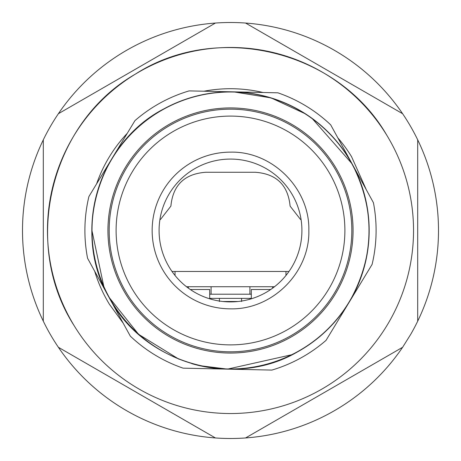 <?xml version="1.0" encoding="UTF-8"?>
<svg xmlns="http://www.w3.org/2000/svg" width="461" height="461" viewBox="0 0 461 461"><rect width="100%" height="100%" fill="white"/><g stroke="black" fill="none" stroke-linecap="round" stroke-linejoin="round"><path stroke-width="0.69" d="M188.393 286.73L188.393 288.171M272.607 286.73L272.607 288.171M301.056 219.476L300.526 219.476L290.107 206.113C288.05 185.091 276.439 173.809 255.273 172.264L205.727 172.264C184.515 173.86 172.904 185.143 170.893 206.113L160.474 219.476L159.944 219.476M249.914 299.212L249.914 298.371M249.914 294.21L249.914 286.73L211.086 286.73L211.086 294.21M211.086 299.212L211.086 298.371M175.036 275.471L175.036 271.477L172.022 271.477M288.978 271.477L285.964 271.477L285.964 275.471M175.036 271.477L285.964 271.477M274.508 286.73L186.492 286.73M209.697 298.803L209.697 289.502L190.284 289.502M270.716 289.502L251.303 289.502L251.303 298.803M222.911 301.494L238.089 301.494M209.697 298.371L251.303 298.371M209.697 294.21L251.303 294.21M241.593 298.371L241.593 301.494M219.407 298.371L219.407 301.494M91.935 225.239L91.837 230.367M108.347 296.123A138.663 138.663 0 0 0 109.539 298.302M225.711 369.082A138.663 138.663 0 0 0 229.29 369.157M348.383 303.517A138.663 138.663 0 0 0 349.72 301.31M305.655 113.959L271.114 97.905L233.502 91.854C208.764 91.434 185.524 97.121 163.782 108.929C97.911 142.904 71.616 233.168 108.94 297.207C142.916 363.078 233.18 389.372 297.218 352.048C318.851 340.045 336.132 323.501 349.058 302.404C374.741 256.731 375.744 210.521 352.06 163.77L311.964 118.275M199.371 365.613L227.498 369.123L292.337 354.601M108.905 297.138L138.582 334.311L179.012 359.24M91.837 230.004L103.973 287.215M297.218 352.048A138.663 138.663 0 0 0 352.06 163.77A138.663 138.663 0 0 0 163.782 108.929C97.911 142.904 71.616 233.168 108.94 297.207C142.916 363.078 233.18 389.372 297.218 352.048A138.663 138.663 0 0 0 352.06 163.77A138.663 138.663 0 0 0 163.782 108.929C142.149 120.932 124.868 137.476 111.942 158.572L134.964 120.615A145.601 145.601 0 0 1 189.119 90.898L277.885 92.817A145.601 145.601 0 0 1 330.698 124.856L373.422 202.69A145.601 145.601 0 0 1 372.085 264.447L326.036 340.362A145.601 145.601 0 0 1 271.881 370.079L183.115 368.16A145.601 145.601 0 0 1 130.302 336.121L87.578 258.287A145.601 145.601 0 0 1 88.915 196.53L111.942 158.572A138.663 138.663 0 0 0 97.386 191.655M227.498 369.123A138.663 138.663 0 0 1 191.724 363.62M108.94 297.207A138.663 138.663 0 0 1 97.369 191.713M230.5 159.074A71.415 71.415 0 0 1 301.915 230.488A71.415 71.415 0 0 1 230.5 301.903A71.415 71.415 0 0 1 159.085 230.488A71.415 71.415 0 0 1 230.5 159.074A71.415 71.415 0 0 1 301.915 230.488A71.415 71.415 0 0 1 230.5 301.903A71.415 71.415 0 0 1 159.085 230.488A71.415 71.415 0 0 1 230.5 159.074M230.5 351.818A121.329 121.329 0 0 1 109.171 230.488A121.329 121.329 0 0 1 230.5 109.159A121.329 121.329 0 0 1 351.829 230.488A121.329 121.329 0 0 1 230.5 351.818M123.191 323.167L109.418 304.272A141.786 141.786 0 0 1 94.701 271.258M96.608 183.847A141.786 141.786 0 0 1 127.265 133.315M203.981 91.215A141.786 141.786 0 0 1 263.024 92.494M337.844 137.874A141.786 141.786 0 0 1 351.582 156.728L366.282 189.684M364.409 277.096L333.701 327.725M257.123 369.762L197.873 368.477M74.186 325.731A183.04 183.04 0 0 1 135.269 74.186A183.04 183.04 0 0 1 386.814 135.269A183.04 183.04 0 0 1 325.731 386.814A183.04 183.04 0 0 1 74.186 325.731C21.148 243.517 50.428 122.926 135.269 74.186C217.483 21.148 338.074 50.428 386.814 135.269M215.42 23.05A207.997 207.997 0 0 1 410.63 334.502L402.614 347.289A207.997 207.997 0 0 1 43.299 321.161A207.997 207.997 0 0 1 215.42 23.05L58.386 113.711M43.299 321.161L43.299 139.839M215.42 437.95L58.386 347.289M245.58 437.95L402.614 347.289M417.701 139.839L417.701 321.161M245.58 23.05L402.614 113.711M163.868 109.078A138.49 138.49 0 0 1 351.91 163.857A138.49 138.49 0 0 1 297.132 351.899A138.49 138.49 0 0 1 109.09 297.12A138.49 138.49 0 0 1 163.868 109.078M171.532 123.047A122.557 122.557 0 0 1 337.942 171.521A122.557 122.557 0 0 1 289.468 337.93A122.557 122.557 0 0 1 123.058 289.456A122.557 122.557 0 0 1 171.532 123.047M230.5 152.142C272.365 151.064 309.925 188.624 308.847 230.488C309.925 272.353 272.365 309.913 230.5 308.835A78.347 78.347 0 0 1 152.153 230.488A78.347 78.347 0 0 1 230.5 152.142M230.5 344.886A114.397 114.397 0 0 1 116.103 230.488A114.397 114.397 0 0 1 230.5 116.091A114.397 114.397 0 0 1 344.897 230.488A114.397 114.397 0 0 1 230.5 344.886"/></g></svg>
